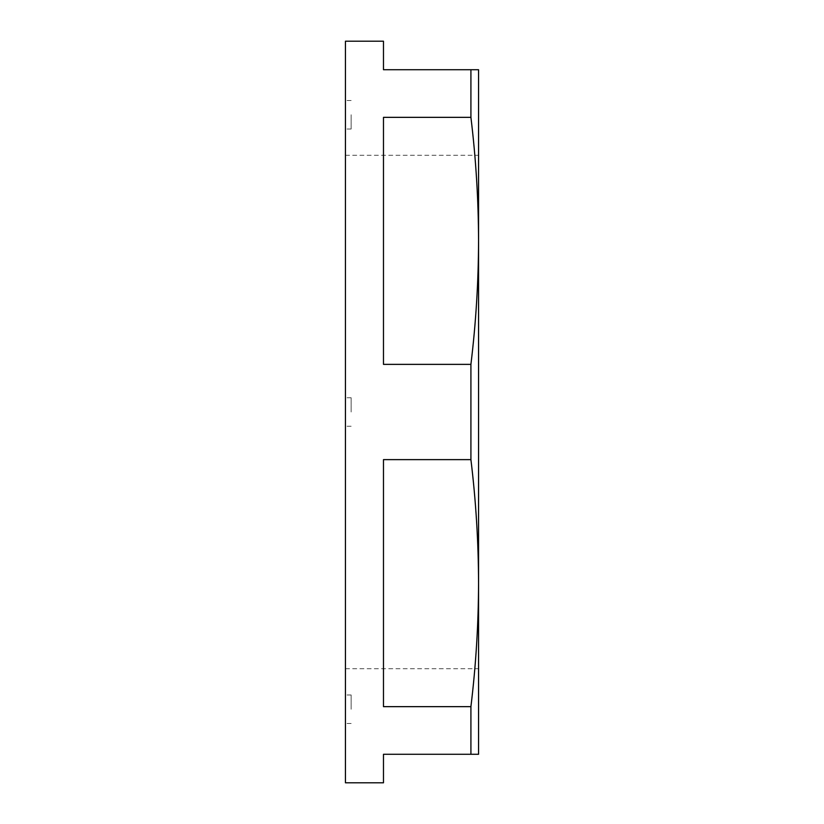 <?xml version="1.0" encoding="UTF-8"?>
<svg xmlns="http://www.w3.org/2000/svg" width="824" height="824" viewBox="0 0 824 824"><rect width="100%" height="100%" fill="white"/><g stroke="black" fill="none" stroke-linecap="round" stroke-linejoin="round"><path stroke-width="0.62" stroke-dasharray="4.12 3.09" d="M345.441 709.248L345.441 694.982L345.441 709.248M351.148 709.248L351.148 694.982L351.148 709.248M345.441 114.752L345.441 129.018L345.441 114.752M351.148 114.752L351.148 129.018L351.148 114.752M345.441 782.8L345.441 41.2M351.148 412L351.148 397.734L351.148 412M478.559 412L478.559 668.707L478.559 412M470.916 412L470.916 459.627C475.912 500.796 478.456 541.965 478.559 583.135C478.456 624.304 475.912 665.473 470.916 706.652L470.916 754.279L478.559 754.279L478.559 240.865C478.456 282.035 475.912 323.204 470.916 364.373L470.916 412M470.916 706.652L383.479 706.652L383.479 459.627L383.479 706.652L383.479 459.627L470.916 459.627M383.479 782.8L383.479 754.279L470.916 754.279M383.479 41.2L383.479 69.721L470.916 69.721L470.916 117.348C475.912 158.527 478.456 199.696 478.559 240.865L478.559 69.721L470.916 69.721M470.916 364.373L383.479 364.373L383.479 117.348L383.479 364.373L383.479 117.348L470.916 117.348M345.441 412L345.441 668.707L345.441 412M351.148 694.982L345.441 694.982M351.148 100.497L345.441 100.497M351.148 397.734L345.441 397.734M345.441 155.293L478.559 155.293M345.441 668.707L478.559 668.707M351.148 426.266L345.441 426.266M351.148 129.018L345.441 129.018M351.148 723.503L345.441 723.503"/><path stroke-width="1.24" d="M470.916 459.627L470.916 364.373C475.912 323.204 478.456 282.035 478.559 240.865C478.456 199.696 475.912 158.527 470.916 117.348L470.916 69.721L478.559 69.721L478.559 583.135C478.456 541.965 475.912 500.796 470.916 459.627L383.479 459.627L383.479 706.652L470.916 706.652C475.912 665.473 478.456 624.304 478.559 583.135L478.559 754.279L470.916 754.279L470.916 706.652M470.916 69.721L383.479 69.721L383.479 41.2L345.441 41.2L345.441 782.8L383.479 782.8L383.479 754.279L470.916 754.279M470.916 117.348L383.479 117.348L383.479 364.373L470.916 364.373"/></g></svg>
